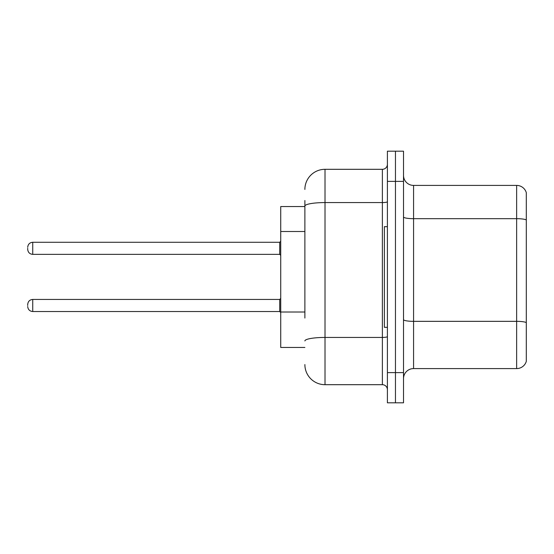 <?xml version="1.0" encoding="UTF-8"?>
<svg xmlns="http://www.w3.org/2000/svg" width="554" height="554" viewBox="0 0 554 554"><rect width="100%" height="100%" fill="white"/><g stroke="black" fill="none" stroke-linecap="round" stroke-linejoin="round"><path stroke-width="0.83" d="M304.88 225.457L304.88 200.506L304.88 206.545L280.726 206.545L280.726 347.455L304.88 347.455M403.513 378.652A10.062 10.062 0 0 1 413.575 368.59L516.64 368.59L516.64 185.41L413.575 185.41A10.062 10.062 0 0 1 403.513 175.348A10.062 10.062 0 0 0 413.575 185.41L413.575 368.59M395.459 372.613L395.459 402.806L403.513 402.806L403.513 372.613L395.459 372.613L395.459 402.806L387.405 402.806L387.405 372.613L395.459 372.613L395.459 181.387L395.459 372.613M387.405 372.613L387.405 151.194L395.459 151.194L395.459 181.387L395.459 151.194L403.513 151.194L403.513 372.613M526.3 192.66A10.062 10.062 0 0 0 516.64 185.41A10.062 10.062 0 0 1 526.3 192.66L526.3 361.34A10.062 10.062 0 0 1 516.64 368.59M304.88 318.051L304.88 200.506M304.88 189.44A20.131 20.131 0 0 1 325.011 169.309L325.011 384.691L382.378 384.691A5.034 5.034 0 0 1 387.405 389.725A5.034 5.034 0 0 0 382.378 384.691L382.378 169.309A5.034 5.034 0 0 0 387.405 164.275M325.011 169.309L382.378 169.309M325.011 384.691A20.131 20.131 0 0 1 304.88 364.56M27.7 305.483L27.7 304.478L27.7 305.483M27.7 248.317L27.7 249.321L27.7 248.317M387.405 226.676L384.386 226.676L384.386 327.324L387.405 327.324M304.88 231.496L280.726 231.496M304.88 312.013L280.726 312.013M526.3 219.938A10.062 1.745 180 0 0 516.64 218.678L413.575 218.678A10.062 1.745 0 0 1 403.513 216.933M526.3 322.594A10.062 1.745 180 0 0 516.64 321.341L413.575 321.341A10.062 1.745 -0 0 1 403.513 319.589M403.513 181.387L387.405 181.387M387.405 336.569A5.034 0.873 0 0 1 382.378 337.441L325.011 337.441A20.131 3.497 180 0 0 304.88 340.939M304.88 206.074A20.131 3.497 180 0 1 325.011 202.577L382.378 202.577A5.034 0.873 0 0 0 387.405 201.704M27.7 304.478C28.025 301.39 29.701 299.714 32.734 299.444L32.734 311.521L279.715 311.521L279.715 299.444L280.726 298.44M279.715 242.278L32.734 242.278L32.734 254.355L279.715 254.355L279.715 242.278L280.726 241.274M279.715 311.521L280.726 312.525M32.734 299.444L279.715 299.444M32.734 311.521C29.701 311.251 28.025 309.575 27.7 306.487M32.734 254.355C29.701 254.085 28.025 252.409 27.7 249.321M32.734 242.278C29.701 242.548 28.025 244.224 27.7 247.313M279.715 254.355L280.726 255.359"/></g></svg>
